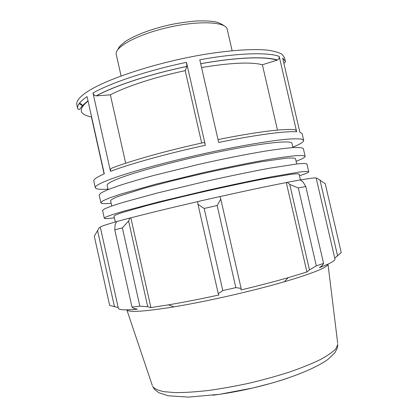 <?xml version="1.0" encoding="UTF-8"?>
<svg xmlns="http://www.w3.org/2000/svg" width="418" height="418" viewBox="0 0 418 418"><rect width="100%" height="100%" fill="white"/><g stroke="black" fill="none" stroke-linecap="round" stroke-linejoin="round"><path stroke-width="0.63" d="M296.096 161.275C302.193 159.002 305.203 157.351 305.135 156.327L303.348 148.615C302.48 147.7 299.231 147.34 293.593 147.538C286.544 148.087 277.233 149.263 265.67 151.05C246.928 154.164 223.75 158.762 199.517 164.201L153.547 175.508C139.915 179.228 128.274 182.65 118.613 185.775L107.473 189.824L101.01 192.923L99.144 195.007L100.863 202.735C101.245 203.691 104.672 203.879 111.151 203.294M305.135 156.327C304.304 155.569 301.091 155.36 295.484 155.715C288.467 156.41 279.187 157.717 267.645 159.624C248.935 162.9 225.767 167.592 201.523 173.047L155.512 184.239L120.488 194.177L109.302 198.012L102.781 200.886L100.863 202.735M296.717 163.966L295.5 158.694C294.737 158.004 291.801 157.826 286.68 158.15L261.396 161.719C243.955 164.786 224.058 168.83 201.706 173.841C179.379 178.982 159.692 183.93 142.637 188.701L118.294 196.408C113.539 198.325 110.963 199.757 110.577 200.708L111.752 205.99M299.45 175.764C305.615 173.784 308.703 172.451 308.714 171.767L306.922 164.044C306.133 163.443 302.951 163.391 297.381 163.893L269.62 168.208C250.941 171.646 227.784 176.433 203.535 181.898L157.476 192.97L122.369 202.589L111.125 206.21L104.552 208.854L102.582 210.468L104.307 218.206C104.61 218.818 107.969 218.687 114.391 217.809M308.714 171.767C307.961 171.323 304.811 171.427 299.272 172.08L271.601 176.793C252.947 180.393 229.806 185.279 205.546 190.754L159.441 201.711L124.251 211.001L112.954 214.413L106.329 216.827L104.307 218.206M300.422 179.959L299.058 174.076C298.363 173.674 295.489 173.773 290.432 174.379L265.294 178.669C247.905 182.034 228.029 186.235 205.666 191.277C183.319 196.392 163.579 201.194 146.446 205.666L121.925 212.663C117.103 214.303 114.464 215.453 114.009 216.122L115.326 222.01M292.83 147.167C300.192 144.184 303.808 141.921 303.677 140.364L301.728 139.178C298.87 138.734 294.267 138.724 287.924 139.142C273.837 140.359 251.244 143.917 224.633 149.273C177.054 158.903 125.191 172.968 105.895 181.015C98.46 184.098 94.923 186.329 95.283 187.713C95.837 189.171 100.074 189.652 108.001 189.161M91.406 116.915L104.113 173.919M95.283 187.713L93.789 180.994C93.392 179.458 96.892 177.075 104.296 173.841L87.075 96.61C80.052 101.422 76.928 105.43 77.696 108.638C78.72 109.725 79.436 109.861 79.843 109.041L80.883 107.703C82.294 105.665 84.676 103.392 88.031 100.89M110.368 94.855L96.182 95.874C94.578 95.685 93.517 94.734 92.995 93.01L110.488 171.354C110.237 169.462 110.911 168.302 112.505 167.879C131.022 160.674 167.529 150.449 204.209 142.496C204.506 142.402 204.893 143.322 205.369 145.265L186.496 62.366L186.914 66.389L185.211 70.658C155.235 76.954 125.828 86.615 110.368 94.855L125.682 163.224M279.187 56.378C267.844 52.119 237.21 52.971 199.799 59.779L218.666 142.454C256.02 134.784 286.069 130.897 296.66 131.785L279.187 56.378C279.433 57.992 278.848 59.215 277.437 60.035L262.384 64.759C251.244 61.812 230.971 62.731 201.565 67.517M77.696 108.638L76.839 104.787C76.05 101.496 79.159 97.399 86.16 92.503C104.317 79.692 155.287 62.7 203.017 54.648C229.728 50.223 252.702 48.728 267.332 50.118C273.957 51.033 278.863 52.428 282.045 54.298L284.48 57.611L285.369 61.456L282.662 58.034L299.868 132.234L302.12 133.661L303.677 140.364M218.013 139.591C253.81 132.297 282.657 128.676 293.086 129.601C294.873 129.308 296.064 130.035 296.66 131.785M201.68 143.05L185.211 70.658M277.474 130.097L262.384 64.759M292.929 147.58L291.942 143.332C291.712 140.004 263.852 142.721 221.927 151.232C180.064 159.707 134.277 172.08 116.831 179.275C110.059 182.055 106.83 184.072 107.144 185.315L108.095 189.573M118.184 307.564L109.652 305.422L94.29 236.191L99.369 227.606L100.362 227.382M122.369 227.883L128.577 220.991L129.899 218.018L116.727 221.535L115.122 224.529L114.767 229.816L122.369 227.883L139.837 306.138L131.994 307.11L133.828 308.437L137.412 309.184C124.998 310.308 118.634 309.973 118.325 308.181L100.32 227.193C100.106 226.603 105.561 224.748 116.674 221.634M129.899 218.018L130.844 217.835C148.881 213.159 171.145 207.762 197.641 201.648M219.873 196.554L197.636 201.596L197.98 204.282L204.162 208.462L217.151 205.515L220.782 199.109L219.873 196.554M219.889 196.601C246.327 190.707 268.455 186.031 286.288 182.577L287.234 182.326L289.747 184.427L298.3 187.959L305.757 186.47L303.003 181.903L300.239 179.907L287.234 182.326M300.333 179.97C310.846 178.157 316.128 177.551 316.191 178.152L334.949 258.961C335.424 260.649 330.241 263.549 319.399 267.661L322.341 265.43L323.579 263.408L316.321 265.879L298.3 187.959M316.248 178.402L317.095 178.209L325.256 183.763L341.26 252.613L334.75 258.105M305.757 186.47L323.579 263.408M289.747 184.427L309.472 269.85L306.916 271.977L288.289 277.636C274.13 281.701 258.361 285.802 240.977 289.94L241.123 288.404L220.782 199.109M217.151 205.515L235.836 287.621L241.123 288.404M130.844 217.835L150.914 307.575L147.747 306.749L128.577 220.991M139.837 306.138L147.747 306.749M114.501 306.869L97.53 230.464M337.707 343.361L327.999 264.244C327.372 267.473 312.779 273.325 284.224 281.8C252.592 291.038 206.455 301.519 173.935 306.859C144.524 311.551 128.833 312.58 126.873 309.937L152.304 385.485M309.472 269.85L316.321 265.879M235.836 287.621L222.804 290.594L204.162 208.462M197.98 204.282L218.238 293.629L222.804 290.594M218.238 293.629L218.938 294.972C200.551 298.985 183.732 302.282 168.475 304.858L150.914 307.575M131.994 307.11L114.767 229.816M286.288 182.577L306.916 271.977M319.974 179.991L337.624 255.983M121.079 75.951L116.261 54.502C114.041 47.255 137.595 34.328 168.428 27.369C199.24 20.325 226.07 21.804 227.199 29.297L232.121 50.719M91.61 116.956C79.096 114.574 77.915 109.281 88.073 101.083M186.496 62.366C148.536 70.182 111.261 82.665 92.995 93.01M110.488 171.354C129.496 164.049 167.362 153.516 205.369 145.265M96.422 95.868C114.271 85.967 150.261 74.017 186.898 66.441M200.703 63.75C236.551 57.24 265.921 56.294 277.014 60.208M79.697 102.917L82.994 105.759M337.828 344.338L335.884 348.743C332.681 352.092 327.393 355.76 320.021 359.741C311.499 363.838 301.284 367.95 289.392 372.077C276.742 376.111 263.366 379.81 249.264 383.17C235.099 386.232 221.435 388.677 208.284 390.501C195.77 391.917 184.787 392.622 175.33 392.617L163.866 391.676C158.067 390.443 154.315 388.693 152.617 386.415L154.582 389.487L158.882 392.737L168.313 395.799L188.476 397.1L219.377 394.346L252.744 388.024L271.355 383.228C295.646 376.163 315.371 368.154 327.576 359.694L334.828 352.849L337.363 348.016L337.828 344.338M212.793 395.229C238.192 391.959 263.047 386.31 287.365 378.29M117.813 49.585L118.827 47.673C119.193 46.779 121.345 44.731 125.29 41.528C135.542 34.788 153.213 28.367 171.552 24.437C180.78 22.666 189.485 21.501 197.667 20.926C205.447 20.769 211.451 21.099 215.678 21.914C220.537 22.985 224.189 25.801 223.677 25.535M186.914 66.394C150.193 73.991 114.145 85.956 96.182 95.874M277.437 60.04C266.047 56.247 236.692 57.156 200.692 63.708M285.369 61.456C285.86 61.138 284.747 63.625 283.77 62.799M82.842 105.953L79.127 103.664M284.224 281.8L288.289 277.636M173.935 306.859L168.475 304.858"/></g></svg>
